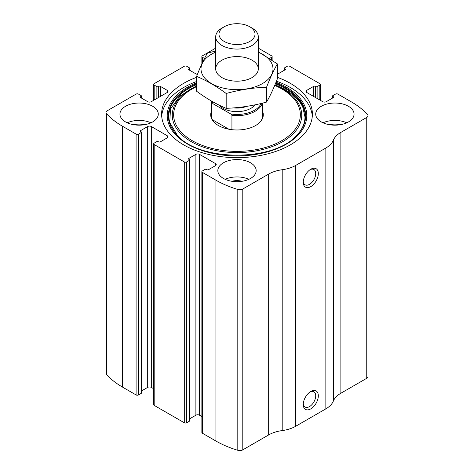 <?xml version="1.0" encoding="UTF-8"?>
<svg xmlns="http://www.w3.org/2000/svg" width="474" height="474" viewBox="0 0 474 474"><rect width="100%" height="100%" fill="white"/><g stroke="black" fill="none" stroke-linecap="round" stroke-linejoin="round"><path stroke-width="0.71" d="M269.54 58.45L271.638 57.241A1.706 0.984 0 0 0 272.135 56.542A1.706 0.984 0 0 0 271.638 55.849L258.3 48.147M306.725 90.368L306.725 92.454A2.554 1.475 0 0 1 305.979 91.411A2.554 1.475 0 0 1 306.725 90.368L313.652 86.369A1.28 0.741 0 0 1 315.459 86.369L315.915 86.629A0.853 0.492 0 0 0 317.118 86.629L319.832 85.059A1.706 0.984 0 0 0 320.329 84.366A1.706 0.984 0 0 0 319.832 83.673L289.709 66.283A1.706 0.984 0 0 0 287.297 66.283L284.59 67.847A0.853 0.492 0 0 0 284.341 68.197A0.853 0.492 0 0 0 284.59 68.54L284.59 70.105M140.766 96.625L140.766 97.668A1.28 0.741 0 0 1 140.393 97.146A1.28 0.741 0 0 1 140.766 96.625L141.222 96.364A0.853 0.492 0 0 0 141.471 96.015A0.853 0.492 0 0 0 141.222 95.671L138.509 94.107A1.706 0.984 0 0 0 136.097 94.107L107.248 110.762A4.26 2.459 0 0 0 105.998 112.498A4.26 2.459 0 0 0 106.484 113.636A89.45 51.642 0 0 0 122.547 126.274L136.097 134.101A1.706 0.984 0 0 0 138.509 134.101L138.509 394.943L141.222 393.379A0.853 0.492 0 0 0 141.471 393.035L141.471 132.187A0.853 0.492 0 0 0 141.222 131.837L140.766 131.576A1.28 0.741 0 0 1 140.393 131.055A1.28 0.741 0 0 1 140.766 130.534L140.766 131.576M188.96 68.801L188.96 69.844A1.28 0.741 0 0 1 188.587 69.323A1.28 0.741 0 0 1 188.96 68.801L189.41 68.54A0.853 0.492 0 0 0 189.659 68.197A0.853 0.492 0 0 0 189.41 67.847L186.703 66.283A1.706 0.984 0 0 0 184.291 66.283L154.168 83.673A1.706 0.984 0 0 0 153.671 84.366A1.706 0.984 0 0 0 154.168 85.059L154.168 100.014M215.463 165.663A2.554 1.475 0 0 0 216.215 164.62A2.554 1.475 0 0 0 215.463 163.577L215.463 165.663L208.536 169.662A1.28 0.741 0 0 1 206.729 169.662L206.279 169.402A0.853 0.492 0 0 0 205.076 169.402L202.362 170.966A1.706 0.984 0 0 0 201.865 171.659L201.865 432.507A1.706 0.984 0 0 0 202.362 433.2L215.919 441.027A89.45 51.642 0 0 0 237.806 450.3A4.26 2.459 0 0 0 242.789 449.856L268.669 434.913A28.114 16.229 0 0 1 282.202 430.582A28.114 16.229 0 0 0 295.735 426.245L325.851 408.855A28.114 16.229 0 0 0 333.358 401.045A28.114 16.229 0 0 1 340.871 393.23L366.752 378.288A4.26 2.459 0 0 0 368.002 376.552L368.002 115.703A4.26 2.459 0 0 0 367.516 114.566A89.45 51.642 0 0 0 351.453 101.928L337.903 94.107A1.706 0.984 0 0 0 335.491 94.107L332.778 95.671A0.853 0.492 0 0 0 332.529 96.015A0.853 0.492 0 0 0 332.778 96.364L332.778 97.928M201.865 171.659A1.706 0.984 0 0 0 202.362 172.358L215.919 180.179A89.45 51.642 0 0 0 237.806 189.458A4.26 2.459 0 0 0 242.789 189.013L268.669 174.071L268.669 434.913M167.275 137.839A2.554 1.475 0 0 0 168.021 136.796A2.554 1.475 0 0 0 167.275 135.754L167.275 137.839L160.348 141.839A1.28 0.741 0 0 1 158.541 141.839L158.085 141.578A0.853 0.492 0 0 0 156.882 141.578L154.168 143.142A1.706 0.984 0 0 0 153.671 143.835L153.671 404.683A1.706 0.984 0 0 0 154.168 405.377L184.291 422.767A1.706 0.984 0 0 0 186.703 422.767L189.41 421.202A0.853 0.492 0 0 0 189.659 420.853L189.659 160.011A0.853 0.492 0 0 0 189.41 159.661L188.96 159.4A1.28 0.741 0 0 1 188.587 158.879A1.28 0.741 0 0 1 188.96 158.357L188.96 159.4M153.671 143.835A1.706 0.984 0 0 0 154.168 144.534L184.291 161.924A1.706 0.984 0 0 0 186.703 161.924L186.703 422.767M215.7 48.147L202.362 55.849A1.706 0.984 0 0 0 201.865 56.542A1.706 0.984 0 0 0 202.362 57.241L202.362 62.811M105.998 112.498L105.998 373.346A4.26 2.459 0 0 0 106.484 374.484A89.45 51.642 0 0 0 122.547 387.122L136.097 394.943A1.706 0.984 0 0 0 138.509 394.943M368.002 115.703A4.26 2.459 0 0 1 366.752 117.445L340.871 132.388A28.114 16.229 0 0 0 333.358 140.197A28.114 16.229 0 0 1 325.851 148.012L295.735 165.402A28.114 16.229 0 0 1 282.202 169.733A28.114 16.229 0 0 0 268.669 174.071M310.796 408.855A10.647 6.15 -60 0 1 303.265 404.512A10.647 6.15 -60 0 1 310.796 391.465A10.647 6.15 -60 0 1 318.321 395.814A10.647 6.15 -60 0 1 310.796 408.855M310.796 186.614A10.647 6.15 -60 0 1 303.265 182.271A10.647 6.15 -60 0 1 310.796 169.23A10.647 6.15 -60 0 1 318.321 173.573A10.647 6.15 -60 0 1 310.796 186.614M196.615 77.345A75.396 43.531 0 0 0 161.604 114.104A75.396 43.531 0 0 0 183.687 144.884A75.396 43.531 0 0 0 265.855 154.317A75.396 43.531 0 0 0 312.396 114.104A75.396 43.531 0 0 0 290.313 83.323A75.396 43.531 0 0 0 277.385 77.345M348.443 106.277A19.167 11.068 180 0 1 354.054 114.104A19.167 11.068 180 0 1 334.887 125.172A19.167 11.068 180 0 1 315.72 114.104A19.167 11.068 180 0 1 327.552 103.877A19.167 11.068 180 0 1 348.443 106.277M152.664 106.277A19.167 11.068 180 0 1 158.28 114.104A19.167 11.068 180 0 1 139.113 125.172A19.167 11.068 180 0 1 119.946 114.104A19.167 11.068 180 0 1 131.778 103.877A19.167 11.068 180 0 1 152.664 106.277M250.556 162.795A19.167 11.068 180 0 1 256.167 170.616A19.167 11.068 180 0 1 237 181.684A19.167 11.068 180 0 1 217.833 170.616A19.167 11.068 180 0 1 229.665 160.396A19.167 11.068 180 0 1 250.556 162.795M306.725 92.454L322.687 101.667A2.554 1.475 0 0 0 326.308 101.667L333.234 97.668A1.28 0.741 0 0 0 333.607 97.146A1.28 0.741 0 0 0 333.234 96.625L332.778 96.364M277.385 74.14A2.554 1.475 0 0 0 278.114 73.843L285.04 69.844A1.28 0.741 0 0 0 285.413 69.323A1.28 0.741 0 0 0 285.04 68.801L284.59 68.54M204.501 58.474L202.362 57.241M188.96 69.844L195.886 73.843A2.554 1.475 0 0 0 197.457 74.27M140.766 97.668L147.692 101.667A2.554 1.475 0 0 0 151.313 101.667L167.275 92.454A2.554 1.475 0 0 0 168.021 91.411A2.554 1.475 0 0 0 167.275 90.368L160.348 86.369A1.28 0.741 0 0 0 158.541 86.369L158.085 86.629A0.853 0.492 0 0 1 156.882 86.629L154.168 85.059M141.471 132.187A0.853 0.492 0 0 1 141.222 132.536L138.509 134.101M167.275 135.754L151.313 126.534A2.554 1.475 0 0 0 147.692 126.534L140.766 130.534M189.659 160.011A0.853 0.492 0 0 1 189.41 160.36L186.703 161.924M215.463 163.577L199.501 154.358A2.554 1.475 0 0 0 195.886 154.358L188.96 158.357M201.865 416.569L199.501 415.206A2.554 1.475 0 0 0 195.886 415.206L189.659 418.797M153.671 388.745L151.313 387.382A2.554 1.475 0 0 0 147.692 387.382L141.471 390.973M310.109 169.656A8.805 5.084 -60 0 1 313.889 169.544A8.805 5.084 -60 0 1 315.24 176.601A8.805 5.084 -60 0 1 309.486 184.356A8.805 5.084 -60 0 1 305.084 184.795A8.805 5.084 -60 0 1 303.295 181.465M310.109 391.897A8.805 5.084 -60 0 1 313.889 391.785A8.805 5.084 -60 0 1 315.24 398.841A8.805 5.084 -60 0 1 309.486 406.597A8.805 5.084 -60 0 1 305.084 407.036A8.805 5.084 -60 0 1 303.295 403.7M225.144 179.314A19.167 11.068 180 0 1 248.856 179.314M231.798 181.269A12.78 7.377 180 0 1 242.202 181.269M127.251 122.796A19.167 11.068 180 0 1 150.969 122.796M133.911 124.751A12.78 7.377 180 0 1 144.315 124.751M323.031 122.796A19.167 11.068 180 0 1 346.749 122.796M329.685 124.751A12.78 7.377 180 0 1 340.089 124.751M276.437 81.178A75.396 43.531 180 0 1 290.313 87.494A75.396 43.531 180 0 1 312.307 116.189M161.693 116.189A75.396 43.531 180 0 1 196.615 81.516M275.672 83.08A68.665 39.644 180 0 1 285.555 87.803A68.665 39.644 180 0 1 296.659 135.463L296.274 135.854C302.051 129.917 304.954 123.631 304.989 117.001L302.809 107.266C299.734 100.624 293.91 94.8 285.342 89.782L274.938 84.864A68.446 39.52 180 0 1 285.401 89.811M262.555 111.224A26.295 15.18 180 0 1 261.002 120.994A26.295 15.18 180 0 1 237 129.977A26.295 15.18 180 0 1 212.998 120.994A26.295 15.18 180 0 1 211.445 111.224M262.555 103.113L262.555 115.84A25.555 14.753 180 0 1 260.653 121.433M213.347 121.433A25.555 14.753 180 0 1 211.445 115.84L211.445 101.039A25.555 14.753 180 0 0 211.949 103.812L211.949 118.767M261.038 103.486A24.707 14.261 180 0 1 230.791 113.997L213.087 103.776A24.707 14.261 180 0 1 212.417 101.596M213.087 103.776L211.949 103.812M262.246 103.19A25.555 14.753 180 0 1 231.928 115.348L230.791 113.997M231.928 115.348L231.928 129.692M228.877 129.236L212.322 119.679M252.061 28.085L249.751 26.751A18.03 10.41 180 0 1 249.751 41.469A18.03 10.41 180 0 1 224.249 41.469A18.03 10.41 180 0 1 224.249 26.751A18.03 10.41 180 0 1 249.751 26.751L252.061 28.085A21.3 12.294 180 0 1 258.3 36.776A21.3 12.294 180 0 1 237 49.071A21.3 12.294 180 0 1 215.7 36.776A21.3 12.294 180 0 1 221.939 28.085L224.249 26.751M258.3 52.14A35.994 20.779 180 0 1 262.454 83.584A35.994 20.779 180 0 1 209.686 82.423A35.994 20.779 180 0 1 215.7 52.14M252.061 77.582A21.3 12.294 180 0 1 221.939 77.582A21.3 12.294 180 0 1 221.939 60.192A21.3 12.294 180 0 1 252.061 60.192A21.3 12.294 180 0 1 252.061 77.582L252.061 77.582M215.7 51.038L207.44 53.094C203.832 59.25 200.224 67.024 196.615 76.409C206.344 80.414 216.197 86.102 226.181 93.479C239.643 89.782 253.104 87.696 266.56 87.228C270.168 77.843 273.776 70.075 277.385 63.913L258.3 51.785M277.385 63.913L277.385 78.761C273.776 88.146 270.168 95.914 266.56 102.076C253.104 105.773 239.643 107.853 226.181 108.321C216.452 104.316 206.599 98.628 196.615 91.257L196.615 76.409M266.56 87.228L266.56 102.076M226.181 93.479L226.181 108.321M215.919 180.179L215.919 441.027M202.362 172.358L202.362 433.2M184.291 161.924L184.291 422.767M154.168 144.534L154.168 405.377M106.484 113.636L106.484 374.484M122.547 126.274L122.547 387.122M136.097 134.101L136.097 394.943M237.806 189.458L237.806 450.3M242.789 189.013L242.789 449.856M282.202 169.733L282.202 430.582M295.735 165.402L295.735 426.245M325.851 148.012L325.851 408.855M333.358 140.197L333.358 401.045M340.871 132.388L340.871 393.23M366.752 117.445L366.752 378.288M333.234 96.625L333.234 97.668M313.652 86.369L313.652 96.453M315.459 86.369L315.459 97.496M315.915 86.629L315.915 97.757M317.118 86.629L317.118 98.45M319.832 85.059L319.832 100.014M285.04 68.801L285.04 69.844M271.638 57.241L271.638 59.854M189.41 68.54L189.41 70.105M156.882 86.629L156.882 98.45M158.085 86.629L158.085 97.757M158.541 86.369L158.541 97.496M160.348 86.369L160.348 96.453M167.275 90.368L167.275 92.454M141.222 96.364L141.222 97.928M141.222 132.536L141.222 393.379M147.692 126.534L147.692 387.382M151.313 126.534L151.313 387.382M199.501 154.358L199.501 415.206M195.886 154.358L195.886 415.206M189.41 160.36L189.41 421.202M276.016 82.227A69.791 40.29 180 0 1 286.349 87.145A69.791 40.29 180 0 1 283.505 145.678A69.791 40.29 180 0 1 182.437 140.754A69.791 40.29 180 0 1 196.615 82.772M296.659 135.463L296.659 135.463C273.652 161.693 200.36 161.705 177.341 135.463L177.341 135.463A68.665 39.644 180 0 1 196.615 83.774M275.382 83.791A68.22 39.389 180 0 1 285.241 88.502A68.22 39.389 180 0 1 296.463 135.659M196.615 85.847L179.794 96.092L170.51 108.913L169.739 122.57L177.537 135.659A68.22 39.389 180 0 1 196.615 84.609M274.914 84.917A64.731 37.369 180 0 1 282.771 88.78A64.731 37.369 180 0 1 281.035 142.597A64.731 37.369 180 0 1 187.953 139.593A64.731 37.369 180 0 1 196.615 86.001M274.713 85.403A63.362 36.581 180 0 1 281.799 88.934A63.362 36.581 180 0 1 280.371 141.465A63.362 36.581 180 0 1 189.47 138.989A63.362 36.581 180 0 1 196.615 86.612M255.107 104.825A19.807 11.435 180 0 1 237.284 111.627A19.807 11.435 180 0 1 219.13 105.121M246.563 106.395A17.254 9.96 180 0 1 233.688 107.876M332.529 96.015L332.529 98.077M320.329 84.366L320.329 100.304M284.341 68.197L284.341 70.253M272.135 56.542L272.135 60.192M201.865 56.542L201.865 63.877M153.671 84.366L153.671 100.304M141.471 96.015L141.471 98.077M215.7 36.776L215.7 68.89M258.3 36.776L258.3 68.89"/></g></svg>
